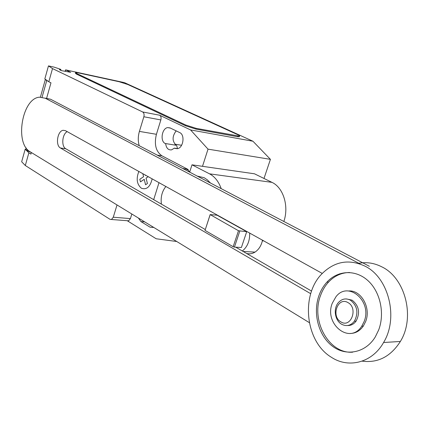 <?xml version="1.0" encoding="UTF-8"?>
<svg xmlns="http://www.w3.org/2000/svg" width="429" height="429" viewBox="0 0 429 429"><rect width="100%" height="100%" fill="white"/><g stroke="black" fill="none" stroke-linecap="round" stroke-linejoin="round"><path stroke-width="0.64" d="M246.718 231.676L238.492 230.743L210.151 214.58L217.095 215.213L246.718 231.676L241.388 247.512L234.432 247.115L239.773 231.151M210.151 214.58L205.035 230.394L233.156 246.707L238.492 230.743M233.156 246.707L234.432 247.115M205.035 230.394L210.108 214.854M161.401 204.129C160.516 197.222 162.017 191.334 165.9 186.449M249.689 232.985C249.893 240.889 247.436 246.889 242.331 250.992M246.578 253.453C249.453 254.225 252.268 253.775 255.019 252.096C258.832 249.565 261.336 245.576 262.532 240.117M322.281 273.45L65.449 130.663L63.133 130.293C57.4 130.979 55.228 145.442 60.462 148.005L310.703 293.693M205.266 229.531L65.793 148.756C61.143 146.482 62.146 134.089 67.176 131.623M311.561 291.082L235.762 247.19M309.298 322.624L30.239 151.839C14.43 143.581 22.045 98.203 39.527 97.185L45.297 98.246L360.221 264.039M369.374 266.296L50.563 99.228L45.072 98.128M346.594 298.954L352.086 300.166C359.03 305.721 360.36 312.703 356.081 321.123C353.818 324.163 350.992 325.632 347.597 325.52M341.602 324.233C334.899 320.543 333.102 308.682 338.283 302.708C341.8 298.777 345.844 297.935 350.418 300.171C357.362 305.738 358.692 312.741 354.413 321.171C350.756 325.702 346.487 326.721 341.602 324.233M340.91 321.889C330.652 316.371 337.896 296.364 347.967 302.601C358.494 308.033 350.943 328.464 340.91 321.889M338.61 274.817L339.586 273.799M358.29 263.395C366.216 261.787 374.029 262.929 381.724 266.806C405.174 277.777 415.529 317.149 400.37 341.463C390.621 356.649 377.879 363.207 362.14 361.143M331.44 357.303C305.04 341.602 300.434 294.385 322.458 273.273C334.99 261.25 349.136 258.864 364.886 266.109C388.502 277.311 398.9 317.632 383.569 342.508C372.238 362.768 348.605 368.693 331.44 357.303M349.597 272.501C341.495 272.624 334.475 275.826 328.528 282.1C325.085 285.843 322.436 290.283 320.576 295.42C310.623 320.383 328.678 354.005 352.643 352.188M319.01 295.42C320.871 290.267 323.525 285.816 326.968 282.073C337.666 270.426 355.132 269.251 367.578 280.303C380.078 291.248 385.097 313.079 378.673 329.971L375.268 336.974C365.39 353.19 345.667 356.73 332.03 345.887C318.297 335.21 312.703 312.832 319.01 295.42M350.236 333.467C355.507 333.387 359.867 330.931 363.315 326.094L365.669 321.498C371.305 307.743 360.982 289.747 348.621 290.985M364.13 321.546C372.56 301.137 348.096 280.491 335.982 296.723L332.325 303.131C323.675 323.761 349.748 345.147 361.77 326.158L364.13 321.546M201.217 178.174L197.619 176.287M210.199 182.883L207.534 180.008L204.225 177.724L197.227 176.083M210.446 183.011L209.497 182.009M189.666 172.12L191.994 164.816L209.534 173.836C214.779 176.63 218.667 181.569 221.208 188.647M262.355 240.921L263.765 240.803M283.842 221.471C289.184 206.258 283.312 187.484 271.948 182.357L254.467 173.793L191.994 164.816M202.499 166.329L208.022 149.147L190.556 129.923L159.626 115.213L142.648 111.969L52.51 68.586L48.466 65.9L54.006 67.106L60.317 69.192L60.998 69.761L59.379 69.637L61.363 70.624L70.705 72.319L65.825 69.911L124.163 82.572M153.689 199.662L159.014 182.625M142.648 111.969C143.988 112.87 144.396 114.473 143.86 116.768L139.404 131.403C137.956 136.395 137.902 141.157 139.237 145.694M52.51 68.586L48.815 81.757L50.965 82.835L46.563 98.482M117.02 204.949L113.283 217.224L111.492 219.498L110.028 219.342L25.306 165.508L28.866 152.831L30.926 154.097L31.365 152.526M28.866 152.831L25.172 149.217L21.665 161.765L25.306 165.508M25.172 149.217L25.804 149.308M48.155 81.29L45.292 79.644L40.406 97.11M26.19 147.925L25.778 149.41L27.091 150.697L27.435 149.48M42.08 97.195L46.713 80.657M27.091 150.697L31.242 152.451M45.292 79.644L45.737 79.574M48.466 65.9L44.825 78.925L48.815 81.757M65.138 71.198L65.599 69.863L65.444 71.262M238.98 136.17L239.253 136.835L237.419 136.69L195.897 129.081L196.133 128.351L239.479 136.143C240.02 135.972 239.414 135.478 237.655 134.663L127.794 84.513L119.133 81.73L78.271 72.871L75.563 72.576L76.652 73.472L185.746 125.021L185.516 125.756L76.469 74.12L75.375 73.22L75.509 72.753M196.133 128.351L185.746 125.021M159.626 115.213C160.972 116.103 161.379 117.675 160.848 119.932L156.419 134.298C154.016 144.342 155.856 151.517 161.931 155.818L188.159 169.509L182.631 168.436M185.639 168.849L187.864 169.916L188.004 169.487M187.864 169.916L188.159 169.509M131.832 214.012L130.416 218.597L128.625 220.828L127.241 220.721M176.743 241.5L156.177 238.765L127.236 220.721M188.02 169.938L189.688 172.067M138.401 218.034L140.932 221.573L150.075 227.193L153.748 227.429M165.653 143.726C166.323 148.177 168.297 150.225 171.573 149.86L174.356 148.128L177.568 148.665C183.392 147.689 185.146 134.76 179.74 132.604L170.066 127.917L167.664 127.595C161.867 128.298 159.883 141.243 165.219 143.506L176.249 145.292C172.072 141.27 172.04 136.46 176.163 130.866M174.828 144.171L181.585 145.27M190.556 129.923L252.944 141.232L124.437 82.631M177.488 148.622L176.684 145.511M174.356 148.128L177.638 148.648M195.897 129.081L185.516 125.756M252.944 141.232L270.426 159.352L208.022 149.147M264.001 178.464L270.426 159.352M148.257 176.651L146.069 178.115L147.41 183.542L145.565 184.765L144.224 179.349L140.455 181.869L139.811 179.258L143.581 176.727L142.814 173.627M145.758 175.263L145.42 175.493L145.297 175.005M138.862 171.434C136.004 178.764 136.851 184.368 141.398 188.245C146.664 189.993 150.252 186.851 152.161 178.818M65.793 148.756L60.462 148.005M50.563 99.228L45.297 98.246M271.948 182.357L209.534 173.836M76.469 74.12L76.652 73.472M160.848 119.932L143.86 116.768M130.416 218.597L113.283 217.224M156.419 134.298L139.404 131.403M157.223 155.121L161.931 155.818M174.801 148.348L177.215 148.734M140.932 221.573L144.653 221.863M150.075 227.193L153.689 227.456M165.219 143.506L176.249 145.292M237.645 135.998L237.419 136.69M255.019 252.096L243.163 251.474M65.444 130.657L63.133 130.293M326.968 282.073L328.528 282.1M361.77 326.158L363.315 326.094M383.569 342.508L400.37 341.463M354.413 321.171L356.081 321.123M60.998 69.761L60.827 70.367M128.625 220.828L111.492 219.498M167.664 127.595L170.442 128.094M239.479 136.143L239.253 136.835"/></g></svg>

